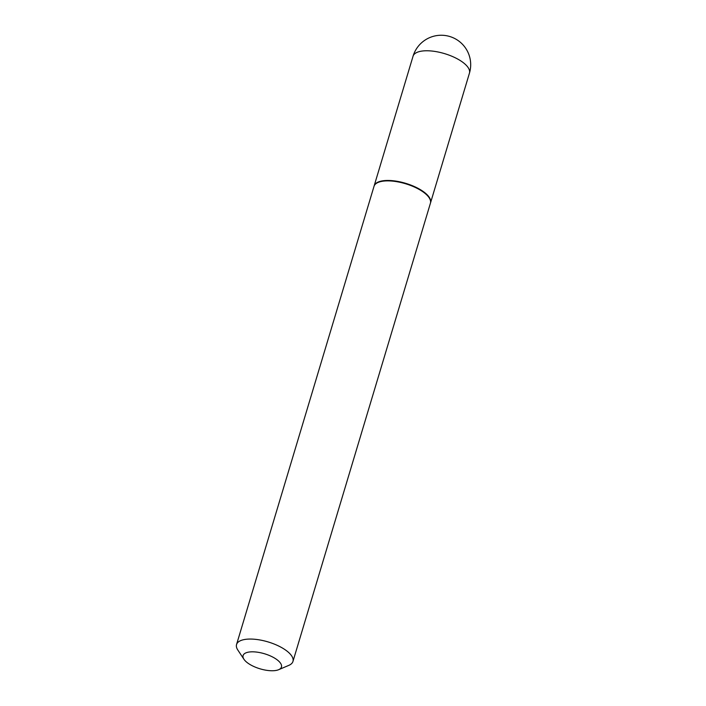 <?xml version="1.0" encoding="UTF-8"?>
<svg xmlns="http://www.w3.org/2000/svg" width="706" height="706" viewBox="0 0 706 706"><rect width="100%" height="100%" fill="white"/><g stroke="black" fill="none" stroke-linecap="round" stroke-linejoin="round"><path stroke-width="1.06" d="M430.475 203.054A29.44 11.552 -163.3 0 0 430.536 202.843A29.44 11.552 -163.3 0 0 428.198 195.915A29.44 11.552 -163.3 0 0 397.972 181.46A29.44 11.552 -163.3 0 0 374.136 185.925A29.44 11.552 -163.3 0 0 374.083 186.137M428.974 197.504A28.972 11.367 -163.3 0 0 428.833 197.274A28.972 11.367 -163.3 0 0 390.797 180.762A28.972 11.367 -163.3 0 0 378.637 182.21A28.972 11.367 -163.3 0 0 378.381 182.324M278.641 669.703L288.842 665.361A29.44 11.552 -163.3 0 0 292.955 661.443L430.413 203.257A29.44 11.552 -163.3 0 0 429.133 197.733A29.44 11.552 -163.3 0 0 390.489 180.957A29.44 11.552 -163.3 0 0 378.125 182.43A29.44 11.552 -163.3 0 0 374.012 186.34L236.554 644.525A29.44 11.552 -163.3 0 0 237.834 650.049L243.958 659.289A20.024 7.854 -163.3 0 0 270.23 670.7A20.024 7.854 -163.3 0 0 278.641 669.703A20.024 7.854 -163.3 0 0 276.787 659.554A20.024 7.854 -163.3 0 0 254.292 651.876A20.024 7.854 -163.3 0 0 243.958 659.289M292.955 661.443A29.44 11.552 -163.3 0 0 281.509 647.508A29.44 11.552 -163.3 0 0 253.03 639.142A29.44 11.552 -163.3 0 0 236.554 644.525M413.045 56.233A29.44 29.44 0 0 1 442.989 35.3A29.44 29.44 0 0 1 469.446 73.15A29.44 11.552 -163.3 0 0 467.107 66.223A29.44 11.552 -163.3 0 0 429.522 50.85A29.44 11.552 -163.3 0 0 413.045 56.233L374.136 185.925M469.446 73.15L430.536 202.843M428.833 197.274L429.133 197.733M378.637 182.21L378.125 182.43"/></g></svg>
